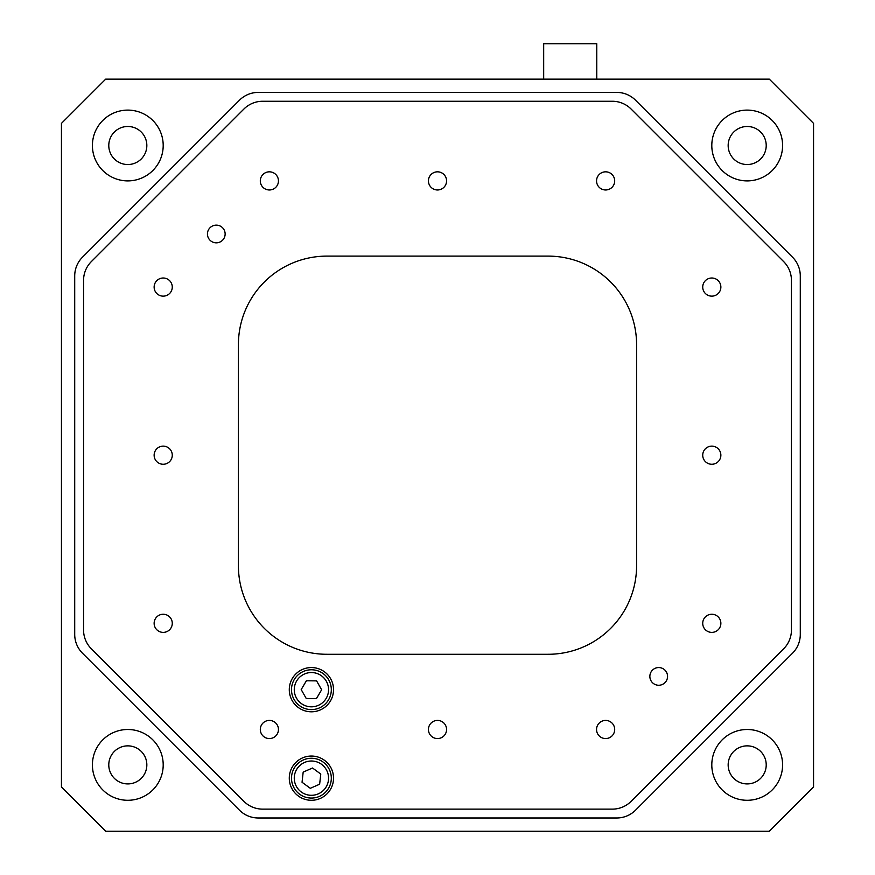 <?xml version="1.0" encoding="UTF-8"?>
<svg xmlns="http://www.w3.org/2000/svg" width="875" height="875" viewBox="0 0 875 875"><rect width="100%" height="100%" fill="white"/><g stroke="black" fill="none" stroke-linecap="round" stroke-linejoin="round"><path stroke-width="1.31" d="M92.411 764.892A35.394 35.394 0 0 0 127.805 800.286A35.394 35.394 0 0 0 163.198 764.892A35.394 35.394 0 0 0 127.805 729.498A35.394 35.394 0 0 0 92.411 764.892M711.802 145.502A35.394 35.394 0 0 0 747.195 180.895A35.394 35.394 0 0 0 782.589 145.502A35.394 35.394 0 0 0 747.195 110.108A35.394 35.394 0 0 0 711.802 145.502M92.411 145.502A35.394 35.394 0 0 0 127.805 180.895A35.394 35.394 0 0 0 163.198 145.502A35.394 35.394 0 0 0 127.805 110.108A35.394 35.394 0 0 0 92.411 145.502M108.784 145.502A19.02 19.02 0 0 0 127.805 164.533A19.02 19.02 0 0 0 146.836 145.502A19.02 19.02 0 0 0 127.805 126.481A19.02 19.02 0 0 0 108.784 145.502A19.02 19.02 0 0 0 127.805 164.533A19.02 19.02 0 0 0 146.836 145.502A19.02 19.02 0 0 0 127.805 126.481A19.02 19.02 0 0 0 108.784 145.502M711.802 764.892A35.394 35.394 0 0 0 747.195 800.286A35.394 35.394 0 0 0 782.589 764.892A35.394 35.394 0 0 0 747.195 729.498A35.394 35.394 0 0 0 711.802 764.892M728.164 764.892A19.02 19.02 0 0 0 747.195 783.913A19.02 19.02 0 0 0 766.216 764.892A19.02 19.02 0 0 0 747.195 745.861A19.02 19.02 0 0 0 728.164 764.892A19.02 19.02 0 0 0 747.195 783.913A19.02 19.02 0 0 0 766.216 764.892A19.02 19.02 0 0 0 747.195 745.861A19.02 19.02 0 0 0 728.164 764.892M108.784 764.892A19.02 19.02 0 0 0 127.805 783.913A19.02 19.02 0 0 0 146.836 764.892A19.02 19.02 0 0 0 127.805 745.861A19.02 19.02 0 0 0 108.784 764.892A19.02 19.02 0 0 0 127.805 783.913A19.02 19.02 0 0 0 146.836 764.892A19.02 19.02 0 0 0 127.805 745.861A19.02 19.02 0 0 0 108.784 764.892M728.164 145.502A19.02 19.02 0 0 0 747.195 164.533A19.02 19.02 0 0 0 766.216 145.502A19.02 19.02 0 0 0 747.195 126.481A19.02 19.02 0 0 0 728.164 145.502A19.02 19.02 0 0 0 747.195 164.533A19.02 19.02 0 0 0 766.216 145.502A19.02 19.02 0 0 0 747.195 126.481A19.02 19.02 0 0 0 728.164 145.502M769.311 831.25L813.553 787.008L813.553 123.386L769.311 79.144L105.689 79.144L61.447 123.386L61.447 787.008L105.689 831.25L769.311 831.25M239.488 100.188A26.545 26.545 0 0 1 258.256 92.411L616.744 92.411A26.545 26.545 0 0 1 635.512 100.188L792.509 257.184A26.545 26.545 0 0 1 800.286 275.953L800.286 634.441A26.545 26.545 0 0 1 792.509 653.209L635.512 810.206A26.545 26.545 0 0 1 616.744 817.983L258.256 817.983A26.545 26.545 0 0 1 239.488 810.206L82.491 653.209A26.545 26.545 0 0 1 74.714 634.441L74.714 275.953A26.545 26.545 0 0 1 82.491 257.184L239.488 100.188M238.416 565.797A88.484 88.484 0 0 0 326.9 654.281L548.1 654.281A88.484 88.484 0 0 0 636.584 565.797L636.584 344.597A88.484 88.484 0 0 0 548.1 256.113L326.9 256.113A88.484 88.484 0 0 0 238.416 344.597L238.416 565.797A88.484 88.484 0 0 0 326.9 654.281M216.289 242.834A8.848 8.848 0 0 0 225.138 233.986A8.848 8.848 0 0 0 216.289 225.138A8.848 8.848 0 0 0 207.441 233.986A8.848 8.848 0 0 0 216.289 242.834M658.711 685.256A8.848 8.848 0 0 0 667.559 676.408A8.848 8.848 0 0 0 658.711 667.559A8.848 8.848 0 0 0 649.862 676.408A8.848 8.848 0 0 0 658.711 685.256M711.802 464.264A9.067 9.067 0 0 0 720.869 455.197A9.067 9.067 0 0 0 711.802 446.13A9.067 9.067 0 0 0 702.723 455.197A9.067 9.067 0 0 0 711.802 464.264M437.5 738.566A9.067 9.067 0 0 0 446.567 729.498A9.067 9.067 0 0 0 437.5 720.42A9.067 9.067 0 0 0 428.433 729.498A9.067 9.067 0 0 0 437.5 738.566M163.198 464.264A9.067 9.067 0 0 0 172.277 455.197A9.067 9.067 0 0 0 163.198 446.13A9.067 9.067 0 0 0 154.131 455.197A9.067 9.067 0 0 0 163.198 464.264M437.5 189.973A9.067 9.067 0 0 0 446.567 180.895A9.067 9.067 0 0 0 437.5 171.828A9.067 9.067 0 0 0 428.433 180.895A9.067 9.067 0 0 0 437.5 189.973M605.62 738.566A9.067 9.067 0 0 0 614.688 729.498A9.067 9.067 0 0 0 605.62 720.42A9.067 9.067 0 0 0 596.553 729.498A9.067 9.067 0 0 0 605.62 738.566M605.62 189.973A9.067 9.067 0 0 0 614.688 180.895A9.067 9.067 0 0 0 605.62 171.828A9.067 9.067 0 0 0 596.553 180.895A9.067 9.067 0 0 0 605.62 189.973M269.38 189.973A9.067 9.067 0 0 0 278.447 180.895A9.067 9.067 0 0 0 269.38 171.828A9.067 9.067 0 0 0 260.312 180.895A9.067 9.067 0 0 0 269.38 189.973M269.38 738.566A9.067 9.067 0 0 0 278.447 729.498A9.067 9.067 0 0 0 269.38 720.42A9.067 9.067 0 0 0 260.312 729.498A9.067 9.067 0 0 0 269.38 738.566M711.802 632.384A9.067 9.067 0 0 0 720.869 623.317A9.067 9.067 0 0 0 711.802 614.25A9.067 9.067 0 0 0 702.723 623.317A9.067 9.067 0 0 0 711.802 632.384M711.802 296.144A9.067 9.067 0 0 0 720.869 287.077A9.067 9.067 0 0 0 711.802 278.009A9.067 9.067 0 0 0 702.723 287.077A9.067 9.067 0 0 0 711.802 296.144M163.198 296.144A9.067 9.067 0 0 0 172.277 287.077A9.067 9.067 0 0 0 163.198 278.009A9.067 9.067 0 0 0 154.131 287.077A9.067 9.067 0 0 0 163.198 296.144M163.198 632.384A9.067 9.067 0 0 0 172.277 623.317A9.067 9.067 0 0 0 163.198 614.25A9.067 9.067 0 0 0 154.131 623.317A9.067 9.067 0 0 0 163.198 632.384M311.413 800.286A22.116 22.116 0 0 0 333.528 778.159A22.116 22.116 0 0 0 311.413 756.044A22.116 22.116 0 0 0 289.286 778.159A22.116 22.116 0 0 0 311.413 800.286M311.413 711.802A22.116 22.116 0 0 0 333.528 689.675A22.116 22.116 0 0 0 311.413 667.559A22.116 22.116 0 0 0 289.286 689.675A22.116 22.116 0 0 0 311.413 711.802M91.339 648.791L243.906 801.358A26.545 26.545 0 0 0 262.686 809.134L612.314 809.134A26.545 26.545 0 0 0 631.094 801.358L783.661 648.791A26.545 26.545 0 0 0 791.438 630.011L791.438 280.372A26.545 26.545 0 0 0 783.661 261.603L631.094 109.036A26.545 26.545 0 0 0 612.314 101.259L262.686 101.259A26.545 26.545 0 0 0 243.906 109.036L91.339 261.603A26.545 26.545 0 0 0 83.562 280.372L83.562 630.011A26.545 26.545 0 0 0 91.339 648.791M301.613 672.35A19.906 19.906 0 0 1 328.738 679.875A19.906 19.906 0 0 1 321.213 707.011A19.906 19.906 0 0 1 294.077 699.475A19.906 19.906 0 0 1 301.613 672.35M306.381 680.783L316.597 680.87L321.628 689.773L316.444 698.567L306.228 698.48L301.197 689.587L306.381 680.783M293.18 786.144A19.906 19.906 0 0 1 303.428 759.927A19.906 19.906 0 0 1 329.645 770.175A19.906 19.906 0 0 1 319.397 796.392A19.906 19.906 0 0 1 293.18 786.144M302.05 782.261L303.177 772.1L312.539 768.009L320.775 774.058L319.637 784.219L310.286 788.309L302.05 782.261M596.772 79.144L596.772 43.75L543.681 43.75L543.681 79.144M319.845 704.605A17.139 17.139 0 0 0 326.331 681.242A17.139 17.139 0 0 0 302.98 674.756A17.139 17.139 0 0 0 296.483 698.119A17.139 17.139 0 0 0 319.845 704.605M327.119 771.28A17.139 17.139 0 0 0 304.533 762.453A17.139 17.139 0 0 0 295.706 785.039A17.139 17.139 0 0 0 318.292 793.866A17.139 17.139 0 0 0 327.119 771.28"/></g></svg>
